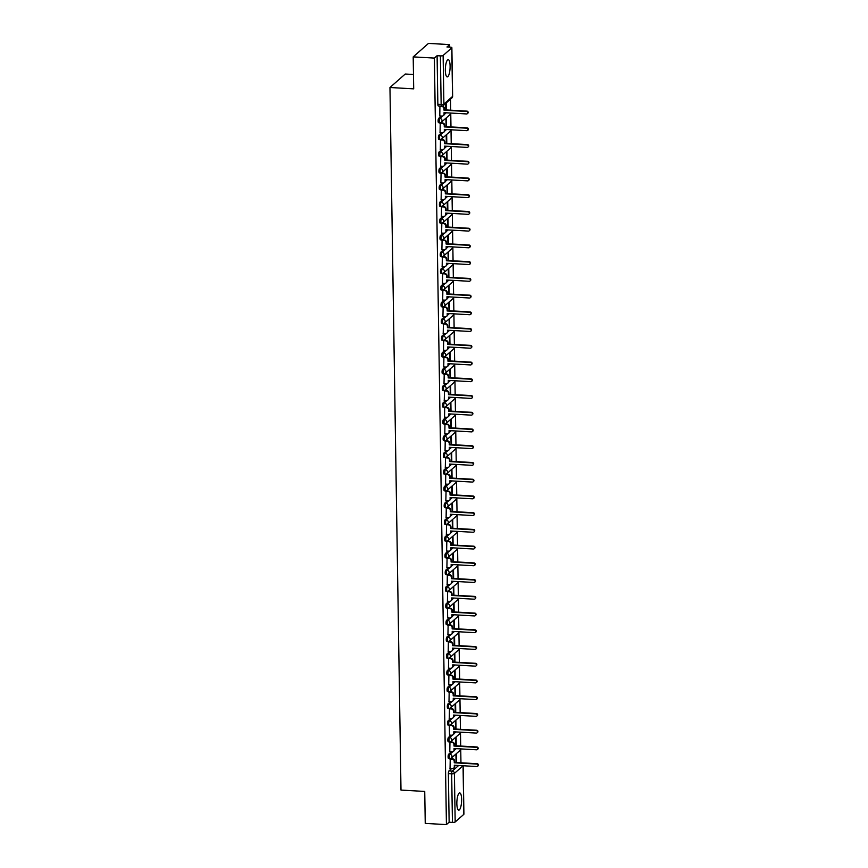 <?xml version="1.0" encoding="UTF-8"?>
<svg xmlns="http://www.w3.org/2000/svg" width="868" height="868" viewBox="0 0 868 868"><rect width="100%" height="100%" fill="white"/><g stroke="black" fill="none" stroke-linecap="round" stroke-linejoin="round"><path stroke-width="1.3" d="M461.624 799.428A8.637 2.344 93.3 0 0 459.725 792.907A8.637 2.344 93.3 0 0 456.85 803.638A8.637 2.344 93.3 0 0 458.749 810.159A8.637 2.344 93.3 0 0 461.624 799.428M450.101 66.185A8.637 2.344 93.3 0 0 448.203 59.653A8.637 2.344 93.3 0 0 445.338 70.384A8.637 2.344 93.3 0 0 447.226 76.916A8.637 2.344 93.3 0 0 450.101 66.185M451.295 751.905L448.68 754.205A2.213 0.597 93.3 0 0 448.105 756.885A2.213 0.597 93.3 0 0 448.593 758.556A2.213 0.597 93.3 0 0 448.745 758.491M451.034 735.163L448.42 737.475A2.213 0.597 93.3 0 0 447.845 740.154A2.213 0.597 93.3 0 0 448.333 741.825A2.213 0.597 93.3 0 0 448.485 741.76M450.763 718.433L448.159 720.733A2.213 0.597 93.3 0 0 447.584 723.424A2.213 0.597 93.3 0 0 448.062 725.095A2.213 0.597 93.3 0 0 448.224 725.03M450.503 701.702L447.899 704.002A2.213 0.597 93.3 0 0 447.313 706.693A2.213 0.597 93.3 0 0 447.801 708.364A2.213 0.597 93.3 0 0 447.964 708.299M450.242 684.971L447.628 687.272A2.213 0.597 93.3 0 0 447.053 689.951A2.213 0.597 93.3 0 0 447.541 691.633A2.213 0.597 93.3 0 0 447.704 691.557M449.982 668.23L447.367 670.541A2.213 0.597 93.3 0 0 446.792 673.221A2.213 0.597 93.3 0 0 447.28 674.892A2.213 0.597 93.3 0 0 447.432 674.827M449.711 651.499L447.107 653.81A2.213 0.597 93.3 0 0 446.532 656.49A2.213 0.597 93.3 0 0 447.009 658.161A2.213 0.597 93.3 0 0 447.172 658.096M449.45 634.768L446.846 637.069A2.213 0.597 93.3 0 0 446.26 639.759A2.213 0.597 93.3 0 0 446.749 641.43A2.213 0.597 93.3 0 0 446.911 641.365M449.19 618.038L446.575 620.338A2.213 0.597 93.3 0 0 446 623.029A2.213 0.597 93.3 0 0 446.488 624.7A2.213 0.597 93.3 0 0 446.651 624.635M448.93 601.307L446.315 603.607A2.213 0.597 93.3 0 0 445.74 606.287A2.213 0.597 93.3 0 0 446.228 607.958A2.213 0.597 93.3 0 0 446.38 607.893M448.669 584.565L446.054 586.876A2.213 0.597 93.3 0 0 445.479 589.556A2.213 0.597 93.3 0 0 445.957 591.227A2.213 0.597 93.3 0 0 446.119 591.162M448.398 567.835L445.794 570.135A2.213 0.597 93.3 0 0 445.208 572.826A2.213 0.597 93.3 0 0 445.696 574.497A2.213 0.597 93.3 0 0 445.859 574.432M448.138 551.104L445.523 553.404A2.213 0.597 93.3 0 0 444.948 556.095A2.213 0.597 93.3 0 0 445.436 557.766A2.213 0.597 93.3 0 0 445.599 557.701M447.877 534.373L445.262 536.674A2.213 0.597 93.3 0 0 444.687 539.354A2.213 0.597 93.3 0 0 445.175 541.035A2.213 0.597 93.3 0 0 445.327 540.959M447.617 517.632L445.002 519.943A2.213 0.597 93.3 0 0 444.427 522.623A2.213 0.597 93.3 0 0 444.915 524.294A2.213 0.597 93.3 0 0 445.067 524.229M447.346 500.901L444.741 503.212A2.213 0.597 93.3 0 0 444.166 505.892A2.213 0.597 93.3 0 0 444.644 507.563A2.213 0.597 93.3 0 0 444.807 507.498M447.085 484.17L444.481 486.471A2.213 0.597 93.3 0 0 443.895 489.161A2.213 0.597 93.3 0 0 444.383 490.832A2.213 0.597 93.3 0 0 444.546 490.767M446.825 467.44L444.21 469.74A2.213 0.597 93.3 0 0 443.635 472.431A2.213 0.597 93.3 0 0 444.123 474.102A2.213 0.597 93.3 0 0 444.286 474.036M446.564 450.709L443.949 453.009A2.213 0.597 93.3 0 0 443.374 455.689A2.213 0.597 93.3 0 0 443.863 457.36A2.213 0.597 93.3 0 0 444.015 457.295M446.293 433.967L443.689 436.279A2.213 0.597 93.3 0 0 443.114 438.958A2.213 0.597 93.3 0 0 443.591 440.629A2.213 0.597 93.3 0 0 443.754 440.564M446.033 417.237L443.429 419.537A2.213 0.597 93.3 0 0 442.843 422.228A2.213 0.597 93.3 0 0 443.331 423.899A2.213 0.597 93.3 0 0 443.494 423.834M445.772 400.506L443.157 402.806A2.213 0.597 93.3 0 0 442.582 405.497A2.213 0.597 93.3 0 0 443.071 407.168A2.213 0.597 93.3 0 0 443.233 407.103M445.512 383.775L442.897 386.076A2.213 0.597 93.3 0 0 442.322 388.755A2.213 0.597 93.3 0 0 442.81 390.437A2.213 0.597 93.3 0 0 442.962 390.361M445.251 367.034L442.637 369.345A2.213 0.597 93.3 0 0 442.062 372.025A2.213 0.597 93.3 0 0 442.55 373.696A2.213 0.597 93.3 0 0 442.702 373.631M444.98 350.303L442.376 352.614A2.213 0.597 93.3 0 0 441.801 355.294A2.213 0.597 93.3 0 0 442.279 356.965A2.213 0.597 93.3 0 0 442.441 356.9M444.72 333.572L442.116 335.873A2.213 0.597 93.3 0 0 441.53 338.563A2.213 0.597 93.3 0 0 442.018 340.234A2.213 0.597 93.3 0 0 442.181 340.169M444.459 316.842L441.845 319.142A2.213 0.597 93.3 0 0 441.269 321.833A2.213 0.597 93.3 0 0 441.758 323.504A2.213 0.597 93.3 0 0 441.921 323.439M444.199 300.111L441.584 302.411A2.213 0.597 93.3 0 0 441.009 305.091A2.213 0.597 93.3 0 0 441.497 306.762A2.213 0.597 93.3 0 0 441.649 306.697M443.928 283.369L441.324 285.68A2.213 0.597 93.3 0 0 440.749 288.36A2.213 0.597 93.3 0 0 441.226 290.031A2.213 0.597 93.3 0 0 441.389 289.966M443.667 266.639L441.063 268.939A2.213 0.597 93.3 0 0 440.477 271.63A2.213 0.597 93.3 0 0 440.966 273.301A2.213 0.597 93.3 0 0 441.128 273.236M443.407 249.908L440.792 252.208A2.213 0.597 93.3 0 0 440.217 254.899A2.213 0.597 93.3 0 0 440.705 256.57A2.213 0.597 93.3 0 0 440.868 256.505M443.147 233.177L440.532 235.478A2.213 0.597 93.3 0 0 439.957 238.157A2.213 0.597 93.3 0 0 440.445 239.839A2.213 0.597 93.3 0 0 440.597 239.763M442.886 216.436L440.271 218.747A2.213 0.597 93.3 0 0 439.696 221.427A2.213 0.597 93.3 0 0 440.174 223.098A2.213 0.597 93.3 0 0 440.336 223.033M442.615 199.705L440.011 202.016A2.213 0.597 93.3 0 0 439.425 204.696A2.213 0.597 93.3 0 0 439.913 206.367A2.213 0.597 93.3 0 0 440.076 206.302M442.354 182.974L439.74 185.275A2.213 0.597 93.3 0 0 439.165 187.965A2.213 0.597 93.3 0 0 439.653 189.636A2.213 0.597 93.3 0 0 439.816 189.571M442.094 166.244L439.479 168.544A2.213 0.597 93.3 0 0 438.904 171.235A2.213 0.597 93.3 0 0 439.392 172.906A2.213 0.597 93.3 0 0 439.544 172.841M441.834 149.513L439.219 151.813A2.213 0.597 93.3 0 0 438.644 154.493A2.213 0.597 93.3 0 0 439.132 156.164A2.213 0.597 93.3 0 0 439.284 156.099M441.562 132.771L438.958 135.082A2.213 0.597 93.3 0 0 438.383 137.762A2.213 0.597 93.3 0 0 438.861 139.433A2.213 0.597 93.3 0 0 439.024 139.368M441.302 116.041L438.698 118.341A2.213 0.597 93.3 0 0 438.112 121.032A2.213 0.597 93.3 0 0 438.6 122.703A2.213 0.597 93.3 0 0 438.763 122.638M460.951 762.788L460.734 749.062M460.691 746.057L460.474 732.332M460.431 729.326L460.214 715.59M460.159 712.595L459.953 698.859M459.899 695.865L459.682 682.129M459.639 679.123L459.422 665.398M459.378 662.392L459.161 648.656M459.118 645.662L458.901 631.926M458.846 628.931L458.629 615.195M458.586 612.19L458.369 598.464M458.326 595.459L458.109 581.734M458.065 578.728L457.848 564.992M457.794 561.997L457.588 548.261M457.534 545.267L457.317 531.531M457.273 528.525L457.056 514.8M457.013 511.794L456.796 498.058M456.752 495.064L456.535 481.328M456.481 478.333L456.264 464.597M456.221 461.592L456.004 447.866M455.96 444.861L455.743 431.136M455.7 428.13L455.483 414.394M455.429 411.399L455.212 397.663M455.168 394.669L454.951 380.933M454.908 377.927L454.691 364.202M454.648 361.196L454.431 347.46M454.376 344.466L454.17 330.73M454.116 327.735L453.899 313.999M453.856 311.004L453.639 297.268M453.595 294.263L453.378 280.538M453.335 277.532L453.118 263.796M453.063 260.801L452.846 247.065M452.803 244.071L452.586 230.335M452.543 227.329L452.326 213.604M452.282 210.598L452.065 196.862M452.011 193.868L451.805 180.132M451.751 177.137L451.534 163.401M451.49 160.406L451.273 146.67M451.23 143.665L451.013 129.94M450.969 126.934L450.752 113.198M450.698 110.203L450.525 99.169M449.711 47.143L449.667 44.604L446.966 46.991L450.264 47.176A2.213 0.553 -0.9 0 1 451.87 47.686A2.213 0.553 -0.9 0 1 451.783 47.838L443.125 55.476L443.895 104.062L452.543 96.435L451.783 47.838M413.472 74.485L405.248 74.019L389.96 87.505L413.7 88.851L413.201 56.887L434.38 58.091L446.423 824.6L425.244 823.396L424.734 791.432L400.994 790.086L389.96 87.505M413.201 56.887L428.488 43.4L449.667 44.604M463.816 814.032A2.213 0.553 179.1 0 1 463.913 814.184A2.213 0.553 179.1 0 1 463.827 814.347L455.168 821.985A2.213 0.553 179.1 0 1 452.434 822.397L449.136 822.213L448.365 773.627A2.213 0.597 -86.7 0 1 448.94 770.936L451.555 768.636M454.713 765.847L455.32 765.316M449.136 822.213L446.423 824.6M437.092 55.704L437.852 104.301L441.15 104.485A2.213 0.553 179.1 0 0 443.895 104.062A2.213 2.061 48.6 0 1 441.801 106.091A2.213 0.597 -86.7 0 1 441.638 106.156A2.213 0.597 -86.7 0 1 441.15 104.485L440.391 55.899L437.092 55.704L434.38 58.091M440.391 55.899A2.213 0.553 -0.9 0 0 443.125 55.476M439.924 106.059L439.794 115.954M440.239 122.746L440.065 132.685M440.499 139.477L440.326 149.426M440.803 156.207L440.586 166.157M441.074 172.992L440.846 182.888M441.291 189.68L441.118 199.618M441.552 206.41L441.378 216.36M441.812 223.141L441.638 233.091M442.072 239.883L441.899 249.821M442.344 256.613L442.159 266.552M442.647 273.333L442.43 283.283M442.864 290.075L442.691 300.024M443.125 306.816L442.951 316.755M443.396 323.547L443.212 333.486M443.656 340.278L443.483 350.216M443.917 357.008L443.743 366.958M444.221 373.782L444.004 383.689M444.492 390.524L444.264 400.419M444.709 407.211L444.535 417.15M444.969 423.942L444.796 433.881M445.23 440.673L445.056 450.622M445.49 457.414L445.317 467.353M445.761 474.145L445.577 484.084M446.065 490.919L445.848 500.814M446.282 507.606L446.109 517.556M446.543 524.337L446.369 534.287M446.814 541.079L446.629 551.017M447.074 557.809L446.901 567.748M447.335 574.54L447.161 584.479M447.638 591.314L447.421 601.22M447.595 617.94L449.863 618.07A2.213 2.061 -131.4 0 0 451.957 616.052L451.935 614.653L474.449 615.933A1.269 1.183 -131.4 0 0 475.566 614.316A1.269 1.183 -131.4 0 0 474.416 613.47L451.902 612.19L451.87 610.79A2.213 2.061 -131.4 0 0 449.711 608.522L447.443 608.37L447.682 617.951M448.127 624.743L447.942 634.682M448.387 641.474L448.214 651.412M448.647 658.204L448.474 668.154M448.908 674.935L448.734 684.885M449.179 691.677L448.995 701.615M449.483 708.451L449.266 718.346M449.44 735.077L451.707 735.207A2.213 2.061 -131.4 0 0 453.801 733.178L453.78 731.789L476.293 733.069A1.269 1.183 -131.4 0 0 477.4 731.453A1.269 1.183 -131.4 0 0 476.25 730.596L453.736 729.315L453.714 727.926A2.213 2.061 -131.4 0 0 451.555 725.659L449.288 725.507L449.526 735.077M449.96 741.869L449.787 751.818M450.232 758.599L450.047 768.549M454.452 749.117L455.06 748.574M454.192 732.375L454.799 731.843M453.921 715.644L454.528 715.113M453.66 698.914L454.268 698.382M453.4 682.183L454.007 681.64M453.139 665.452L453.747 664.91M452.879 648.711L453.476 648.179M452.608 631.98L453.215 631.448M452.347 615.249L452.955 614.718M452.087 598.519L452.695 597.976M451.827 581.777L452.434 581.245M451.555 565.046L452.163 564.515M451.295 548.316L451.902 547.784M451.034 531.585L451.642 531.042M450.774 514.854L451.382 514.312M450.503 498.113L451.11 497.581M450.242 481.382L450.85 480.85M449.982 464.651L450.59 464.12M449.722 447.921L450.329 447.378M449.461 431.179L450.058 430.647M449.19 414.448L449.798 413.917M448.93 397.718L449.537 397.186M448.669 380.987L449.277 380.444M448.409 364.256L449.016 363.714M448.138 347.515L448.745 346.983M447.877 330.784L448.485 330.252M447.617 314.053L448.224 313.522M447.356 297.323L447.964 296.78M447.096 280.581L447.693 280.049M446.825 263.85L447.432 263.319M446.564 247.12L447.172 246.588M446.304 230.389L446.911 229.846M446.043 213.658L446.651 213.116M445.772 196.917L446.38 196.385M445.512 180.186L446.119 179.654M445.251 163.455L445.859 162.924M444.991 146.725L445.599 146.182M444.72 129.983L445.327 129.451M444.459 113.252L445.067 112.721M456.535 762.538L456.394 753.63M456.264 745.807L456.134 736.899M456.004 729.077L455.863 720.169M455.743 712.346L455.602 703.427M455.483 695.604L455.342 686.696M455.223 678.874L455.082 669.966M454.951 662.143L454.81 653.235M454.691 645.412L454.55 636.494M454.431 628.682L454.289 619.763M454.17 611.94L454.029 603.032M453.899 595.209L453.758 586.301M453.639 578.479L453.497 569.571M453.378 561.748L453.237 552.829M453.118 545.006L452.977 536.099M452.846 528.276L452.716 519.368M452.586 511.545L452.445 502.637M452.326 494.814L452.185 485.896M452.065 478.084L451.924 469.165M451.805 461.342L451.664 452.434M451.534 444.611L451.393 435.703M451.273 427.881L451.132 418.973M451.013 411.15L450.872 402.231M450.752 394.408L450.611 385.5M450.481 377.678L450.351 368.77M450.221 360.947L450.08 352.039M449.96 344.216L449.819 335.298M449.7 327.486L449.559 318.567M449.44 310.744L449.298 301.836M449.168 294.013L449.027 285.105M448.908 277.283L448.767 268.375M448.647 260.552L448.506 251.633M448.387 243.81L448.246 234.903M448.116 227.08L447.975 218.172M447.855 210.349L447.714 201.441M447.595 193.618L447.454 184.7M447.335 176.888L447.194 167.969M447.063 160.146L446.933 151.238M446.803 143.415L446.662 134.507M446.543 126.685L446.402 117.777M446.282 109.954L446.174 103.01M445.707 103.411L445.816 109.921M437.852 104.301A2.213 0.597 93.3 0 0 438.34 105.972A2.213 0.597 93.3 0 0 438.503 105.907M445.946 118.178L446.076 126.652M446.206 134.909L446.336 143.394M446.467 151.64L446.608 160.124M446.738 168.381L446.868 176.855M446.998 185.112L447.129 193.586M447.259 201.843L447.389 210.327M447.519 218.573L447.66 227.058M447.779 235.304L447.921 243.789M448.051 252.046L448.181 260.519M448.311 268.776L448.441 277.25M448.572 285.507L448.702 293.992M448.832 302.238L448.973 310.722M449.103 318.979L449.233 327.453M449.364 335.71L449.494 344.184M449.624 352.441L449.754 360.925M449.884 369.171L450.025 377.656M450.145 385.902L450.286 394.387M450.416 402.644L450.546 411.117M450.676 419.374L450.807 427.848M450.937 436.105L451.067 444.59M451.197 452.836L451.338 461.32M451.469 469.577L451.599 478.051M451.729 486.308L451.859 494.782M451.989 503.039L452.119 511.523M452.25 519.769L452.391 528.254M452.521 536.5L452.651 544.985M452.781 553.241L452.912 561.715M453.042 569.972L453.172 578.446M453.302 586.703L453.432 595.188M453.563 603.434L453.704 611.918M453.834 620.164L453.964 628.649M454.094 636.906L454.224 645.38M454.355 653.637L454.485 662.121M454.615 670.367L454.756 678.852M454.886 687.098L455.016 695.583M455.147 703.84L455.277 712.313M455.407 720.57L455.537 729.044M455.667 737.301L455.809 745.786M455.928 754.032L456.069 762.516M439.707 115.954L441.975 116.084A2.213 2.061 -131.4 0 0 444.069 114.055L444.047 112.666L466.561 113.947A1.269 1.183 -131.4 0 0 467.678 112.33A1.269 1.183 -131.4 0 0 466.528 111.473L444.015 110.193L443.993 108.804A2.213 2.061 -131.4 0 0 441.823 106.536L442.224 106.178A2.213 2.061 48.6 0 1 444.383 108.446L444.405 109.845L466.919 111.126A1.269 1.183 48.6 0 1 467.57 113.458M444.449 112.688L444.47 113.708A2.213 2.061 48.6 0 1 443.591 115.411M439.555 106.406L441.823 106.536M439.967 132.685L442.235 132.815A2.213 2.061 -131.4 0 0 444.34 130.786L444.308 129.397L466.832 130.677A1.269 1.183 -131.4 0 0 467.939 129.061A1.269 1.183 -131.4 0 0 466.789 128.204L444.275 126.923L444.253 125.534A2.213 2.061 -131.4 0 0 442.094 123.267L442.485 122.92A2.213 2.061 48.6 0 1 444.655 125.187L444.676 126.576L467.19 127.856A1.269 1.183 48.6 0 1 467.83 130.2M444.72 129.419L444.731 130.439A2.213 2.061 48.6 0 1 443.863 132.142M440.195 122.789L442.485 122.92M439.826 123.137L442.094 123.267M440.239 149.415L442.506 149.546A2.213 2.061 -131.4 0 0 444.6 147.527L444.579 146.128L467.092 147.408A1.269 1.183 -131.4 0 0 468.21 145.791A1.269 1.183 -131.4 0 0 467.049 144.945L444.535 143.665L444.514 142.265A2.213 2.061 -131.4 0 0 442.354 139.998L442.745 139.65A2.213 2.061 48.6 0 1 444.915 141.918L444.937 143.307L467.451 144.587A1.269 1.183 48.6 0 1 468.091 146.931M444.98 146.149L444.991 147.169A2.213 2.061 48.6 0 1 444.123 148.873M440.456 139.52L442.745 139.65M440.087 139.867L442.354 139.998M440.499 166.146L442.767 166.276A2.213 2.061 -131.4 0 0 444.861 164.258L444.839 162.858L467.353 164.139A1.269 1.183 -131.4 0 0 468.47 162.522A1.269 1.183 -131.4 0 0 467.309 161.676L444.796 160.396L444.774 158.996A2.213 2.061 -131.4 0 0 442.615 156.728L443.016 156.381A2.213 2.061 48.6 0 1 445.175 158.649L445.197 160.048L467.711 161.329A1.269 1.183 48.6 0 1 468.351 163.661M445.241 162.88L445.262 163.9A2.213 2.061 48.6 0 1 444.383 165.604M440.716 156.251L443.016 156.381M440.347 156.609L442.615 156.728M440.76 182.888L443.027 183.018A2.213 2.061 -131.4 0 0 445.121 180.989L445.1 179.589L467.613 180.869A1.269 1.183 -131.4 0 0 468.731 179.253A1.269 1.183 -131.4 0 0 467.581 178.407L445.067 177.126L445.045 175.737A2.213 2.061 -131.4 0 0 442.875 173.47L443.277 173.112A2.213 2.061 48.6 0 1 445.436 175.379L445.458 176.779L467.971 178.059A1.269 1.183 48.6 0 1 468.622 180.392M445.501 179.622L445.523 180.642A2.213 2.061 48.6 0 1 444.644 182.334M440.977 172.982L443.277 173.112M440.608 173.34L442.875 173.47M441.02 199.618L443.288 199.748A2.213 2.061 -131.4 0 0 445.382 197.72L445.36 196.331L467.885 197.611A1.269 1.183 -131.4 0 0 468.991 195.994A1.269 1.183 -131.4 0 0 467.841 195.137L445.327 193.857L445.306 192.468A2.213 2.061 -131.4 0 0 443.136 190.201L443.537 189.853A2.213 2.061 48.6 0 1 445.696 192.11L445.718 193.51L468.243 194.79A1.269 1.183 48.6 0 1 468.883 197.134M445.772 196.352L445.783 197.372A2.213 2.061 48.6 0 1 444.904 199.076M441.248 189.723L443.537 189.853M440.879 190.07L443.136 190.201M441.291 216.349L443.559 216.479A2.213 2.061 -131.4 0 0 445.653 214.45L445.631 213.061L468.145 214.342A1.269 1.183 -131.4 0 0 469.252 212.725A1.269 1.183 -131.4 0 0 468.102 211.879L445.588 210.598L445.566 209.199A2.213 2.061 -131.4 0 0 443.407 206.931L443.798 206.584A2.213 2.061 48.6 0 1 445.968 208.852L445.989 210.24L468.503 211.521A1.269 1.183 48.6 0 1 469.143 213.864M446.033 213.083L446.043 214.103A2.213 2.061 48.6 0 1 445.175 215.806M441.508 206.454L443.798 206.584M441.139 206.801L443.407 206.931M441.552 233.08L443.819 233.21A2.213 2.061 -131.4 0 0 445.913 231.192L445.892 229.792L468.405 231.072A1.269 1.183 -131.4 0 0 469.523 229.456A1.269 1.183 -131.4 0 0 468.362 228.609L445.848 227.329L445.826 225.93A2.213 2.061 -131.4 0 0 443.667 223.662L444.069 223.315A2.213 2.061 48.6 0 1 446.228 225.582L446.25 226.971L468.763 228.251A1.269 1.183 48.6 0 1 469.404 230.595M446.293 229.814L446.315 230.834A2.213 2.061 48.6 0 1 445.436 232.537M441.769 223.184L444.069 223.315M441.4 223.532L443.667 223.662M441.812 249.821L444.08 249.941A2.213 2.061 -131.4 0 0 446.174 247.922L446.152 246.523L468.666 247.803A1.269 1.183 -131.4 0 0 469.783 246.186A1.269 1.183 -131.4 0 0 468.633 245.34L446.119 244.06L446.087 242.66A2.213 2.061 -131.4 0 0 443.928 240.403L444.329 240.045A2.213 2.061 48.6 0 1 446.488 242.313L446.51 243.713L469.024 244.993A1.269 1.183 48.6 0 1 469.664 247.326M446.553 246.545L446.575 247.575A2.213 2.061 48.6 0 1 445.696 249.268M442.029 239.915L444.329 240.045M441.66 240.273L443.928 240.403M442.072 266.552L444.34 266.682A2.213 2.061 -131.4 0 0 446.434 264.653L446.412 263.264L468.926 264.545A1.269 1.183 -131.4 0 0 470.044 262.928A1.269 1.183 -131.4 0 0 468.894 262.071L446.38 260.791L446.358 259.402A2.213 2.061 -131.4 0 0 444.188 257.134L444.59 256.776A2.213 2.061 48.6 0 1 446.749 259.044L446.77 260.443L469.284 261.724A1.269 1.183 48.6 0 1 469.935 264.056M446.814 263.286L446.836 264.306A2.213 2.061 48.6 0 1 445.957 266.009M442.3 256.646L444.59 256.776M441.921 257.004L444.188 257.134M442.344 283.283L444.6 283.413A2.213 2.061 -131.4 0 0 446.705 281.384L446.684 279.995L469.197 281.275A1.269 1.183 -131.4 0 0 470.304 279.659A1.269 1.183 -131.4 0 0 469.154 278.802L446.64 277.521L446.619 276.132A2.213 2.061 -131.4 0 0 444.459 273.865L444.85 273.518A2.213 2.061 48.6 0 1 447.02 275.785L447.042 277.174L469.555 278.454A1.269 1.183 48.6 0 1 470.196 280.798M447.085 280.017L447.096 281.037A2.213 2.061 48.6 0 1 446.228 282.74M442.561 273.387L444.85 273.518M442.192 273.735L444.459 273.865M442.604 300.013L444.872 300.144A2.213 2.061 -131.4 0 0 446.966 298.125L446.944 296.726L469.458 298.006A1.269 1.183 -131.4 0 0 470.575 296.389A1.269 1.183 -131.4 0 0 469.414 295.543L446.901 294.263L446.879 292.863A2.213 2.061 -131.4 0 0 444.72 290.596L445.11 290.248A2.213 2.061 48.6 0 1 447.28 292.516L447.302 293.905L469.816 295.185A1.269 1.183 48.6 0 1 470.456 297.529M447.346 296.748L447.356 297.767A2.213 2.061 48.6 0 1 446.488 299.471M442.821 290.118L445.11 290.248M442.452 290.465L444.72 290.596M442.864 316.744L445.132 316.874A2.213 2.061 -131.4 0 0 447.226 314.856L447.204 313.456L469.718 314.737A1.269 1.183 -131.4 0 0 470.836 313.12A1.269 1.183 -131.4 0 0 469.686 312.274L447.161 310.994L447.139 309.594A2.213 2.061 -131.4 0 0 444.98 307.326L445.382 306.979A2.213 2.061 48.6 0 1 447.541 309.247L447.562 310.646L470.076 311.916A1.269 1.183 48.6 0 1 470.716 314.259M447.606 313.478L447.628 314.498A2.213 2.061 48.6 0 1 446.749 316.202M443.081 306.849L445.382 306.979M442.713 307.207L444.98 307.326M443.125 333.486L445.392 333.616A2.213 2.061 -131.4 0 0 447.487 331.587L447.465 330.187L469.979 331.467A1.269 1.183 -131.4 0 0 471.096 329.851A1.269 1.183 -131.4 0 0 469.946 329.005L447.432 327.724L447.411 326.335A2.213 2.061 -131.4 0 0 445.241 324.068L445.642 323.71A2.213 2.061 48.6 0 1 447.801 325.977L447.823 327.377L470.337 328.657A1.269 1.183 48.6 0 1 470.988 330.99M447.866 330.22L447.888 331.24A2.213 2.061 48.6 0 1 447.009 332.932M443.353 323.58L445.642 323.71M442.973 323.938L445.241 324.068M443.385 350.216L445.653 350.346A2.213 2.061 -131.4 0 0 447.747 348.318L447.725 346.929L470.25 348.209A1.269 1.183 -131.4 0 0 471.357 346.592A1.269 1.183 -131.4 0 0 470.206 345.735L447.693 344.455L447.671 343.066A2.213 2.061 -131.4 0 0 445.512 340.798L445.902 340.451A2.213 2.061 48.6 0 1 448.062 342.708L448.094 344.108L470.608 345.388A1.269 1.183 48.6 0 1 471.248 347.732M448.138 346.95L448.148 347.97A2.213 2.061 48.6 0 1 447.28 349.674M443.613 340.321L445.902 340.451M443.244 340.668L445.512 340.798M443.656 366.947L445.924 367.077A2.213 2.061 -131.4 0 0 448.018 365.048L447.996 363.659L470.51 364.94A1.269 1.183 -131.4 0 0 471.617 363.323A1.269 1.183 -131.4 0 0 470.467 362.466L447.953 361.196L447.931 359.797A2.213 2.061 -131.4 0 0 445.772 357.529L446.163 357.182A2.213 2.061 48.6 0 1 448.333 359.45L448.355 360.838L470.868 362.119A1.269 1.183 48.6 0 1 471.508 364.462M448.398 363.681L448.409 364.701A2.213 2.061 48.6 0 1 447.541 366.404M443.874 357.052L446.163 357.182M443.505 357.399L445.772 357.529M443.917 383.678L446.185 383.808A2.213 2.061 -131.4 0 0 448.279 381.79L448.257 380.39L470.771 381.67A1.269 1.183 -131.4 0 0 471.888 380.054A1.269 1.183 -131.4 0 0 470.727 379.207L448.214 377.927L448.192 376.528A2.213 2.061 -131.4 0 0 446.033 374.26L446.434 373.913A2.213 2.061 48.6 0 1 448.593 376.18L448.615 377.569L471.129 378.849A1.269 1.183 48.6 0 1 471.769 381.193M448.658 380.412L448.68 381.432A2.213 2.061 48.6 0 1 447.801 383.135M444.134 373.782L446.434 373.913M443.765 374.13L446.033 374.26M444.177 400.419L446.445 400.539A2.213 2.061 -131.4 0 0 448.539 398.521L448.517 397.121L471.031 398.401A1.269 1.183 -131.4 0 0 472.149 396.784A1.269 1.183 -131.4 0 0 470.999 395.938L448.485 394.658L448.463 393.258A2.213 2.061 -131.4 0 0 446.293 391.001L446.694 390.643A2.213 2.061 48.6 0 1 448.854 392.911L448.875 394.311L471.389 395.591A1.269 1.183 48.6 0 1 472.029 397.924M448.919 397.143L448.94 398.173A2.213 2.061 48.6 0 1 448.062 399.866M444.394 390.513L446.694 390.643M444.025 390.871L446.293 391.001M444.438 417.15L446.705 417.28A2.213 2.061 -131.4 0 0 448.799 415.251L448.778 413.862L471.291 415.143A1.269 1.183 -131.4 0 0 472.409 413.526A1.269 1.183 -131.4 0 0 471.259 412.669L448.745 411.389L448.723 410A2.213 2.061 -131.4 0 0 446.553 407.732L446.955 407.374A2.213 2.061 48.6 0 1 449.114 409.642L449.136 411.041L471.66 412.322A1.269 1.183 48.6 0 1 472.3 414.654M449.19 413.884L449.201 414.904A2.213 2.061 48.6 0 1 448.322 416.607M444.666 407.244L446.955 407.374M444.297 407.602L446.553 407.732M444.709 433.881L446.966 434.011A2.213 2.061 -131.4 0 0 449.071 431.982L449.049 430.593L471.563 431.873A1.269 1.183 -131.4 0 0 472.669 430.257A1.269 1.183 -131.4 0 0 471.519 429.4L449.006 428.119L448.984 426.731A2.213 2.061 -131.4 0 0 446.825 424.463L447.215 424.116A2.213 2.061 48.6 0 1 449.385 426.383L449.407 427.772L471.921 429.052A1.269 1.183 48.6 0 1 472.561 431.396M449.45 430.615L449.461 431.635A2.213 2.061 48.6 0 1 448.593 433.338M444.926 423.985L447.215 424.116M444.557 424.333L446.825 424.463M444.969 450.611L447.237 450.742A2.213 2.061 -131.4 0 0 449.331 448.723L449.309 447.324L471.823 448.604A1.269 1.183 -131.4 0 0 472.941 446.987A1.269 1.183 -131.4 0 0 471.78 446.141L449.266 444.861L449.244 443.461A2.213 2.061 -131.4 0 0 447.085 441.194L447.487 440.846A2.213 2.061 48.6 0 1 449.646 443.114L449.667 444.503L472.181 445.783A1.269 1.183 48.6 0 1 472.821 448.127M449.711 447.346L449.722 448.365A2.213 2.061 48.6 0 1 448.854 450.069M445.186 440.716L447.487 440.846M444.817 441.063L447.085 441.194M445.23 467.342L447.497 467.472A2.213 2.061 -131.4 0 0 449.591 465.454L449.57 464.054L472.084 465.335A1.269 1.183 -131.4 0 0 473.201 463.718A1.269 1.183 -131.4 0 0 472.051 462.872L449.526 461.592L449.505 460.192A2.213 2.061 -131.4 0 0 447.346 457.924L447.747 457.577A2.213 2.061 48.6 0 1 449.906 459.845L449.928 461.244L472.442 462.514A1.269 1.183 48.6 0 1 473.082 464.857M449.971 464.076L449.993 465.096A2.213 2.061 48.6 0 1 449.114 466.8M445.447 457.447L447.747 457.577M445.078 457.805L447.346 457.924M445.49 484.084L447.758 484.214A2.213 2.061 -131.4 0 0 449.852 482.185L449.83 480.785L472.344 482.065A1.269 1.183 -131.4 0 0 473.461 480.449A1.269 1.183 -131.4 0 0 472.311 479.603L449.798 478.322L449.776 476.933A2.213 2.061 -131.4 0 0 447.606 474.666L448.007 474.308A2.213 2.061 48.6 0 1 450.166 476.575L450.188 477.975L472.702 479.255A1.269 1.183 48.6 0 1 473.353 481.588M450.232 480.818L450.253 481.838A2.213 2.061 48.6 0 1 449.374 483.53M445.718 474.178L448.007 474.308M445.338 474.536L447.606 474.666M445.751 500.814L448.018 500.944A2.213 2.061 -131.4 0 0 450.123 498.916L450.091 497.527L472.615 498.807A1.269 1.183 -131.4 0 0 473.722 497.19A1.269 1.183 -131.4 0 0 472.572 496.333L450.058 495.053L450.036 493.664A2.213 2.061 -131.4 0 0 447.877 491.396L448.268 491.049A2.213 2.061 48.6 0 1 450.438 493.306L450.459 494.706L472.973 495.986A1.269 1.183 48.6 0 1 473.613 498.33M450.503 497.548L450.514 498.568A2.213 2.061 48.6 0 1 449.646 500.272M445.978 490.919L448.268 491.049M445.609 491.266L447.877 491.396M446.022 517.545L448.289 517.675A2.213 2.061 -131.4 0 0 450.384 515.646L450.362 514.257L472.876 515.538A1.269 1.183 -131.4 0 0 473.993 513.921A1.269 1.183 -131.4 0 0 472.832 513.064L450.318 511.794L450.297 510.395A2.213 2.061 -131.4 0 0 448.138 508.127L448.528 507.78A2.213 2.061 48.6 0 1 450.698 510.048L450.72 511.436L473.234 512.717A1.269 1.183 48.6 0 1 473.874 515.06M450.763 514.279L450.774 515.299A2.213 2.061 48.6 0 1 449.906 517.002M446.239 507.65L448.528 507.78M445.87 507.997L448.138 508.127M446.282 534.276L448.55 534.406A2.213 2.061 -131.4 0 0 450.644 532.388L450.622 530.988L473.136 532.268A1.269 1.183 -131.4 0 0 474.254 530.652A1.269 1.183 -131.4 0 0 473.093 529.805L450.579 528.525L450.557 527.126A2.213 2.061 -131.4 0 0 448.398 524.858L448.799 524.511A2.213 2.061 48.6 0 1 450.959 526.778L450.98 528.167L473.494 529.447A1.269 1.183 48.6 0 1 474.134 531.791M451.024 531.01L451.045 532.03A2.213 2.061 48.6 0 1 450.166 533.733M446.499 524.38L448.799 524.511M446.13 524.728L448.398 524.858M446.543 551.017L448.81 551.137A2.213 2.061 -131.4 0 0 450.904 549.119L450.883 547.719L473.396 548.999A1.269 1.183 -131.4 0 0 474.514 547.382A1.269 1.183 -131.4 0 0 473.364 546.536L450.85 545.256L450.828 543.856A2.213 2.061 -131.4 0 0 448.658 541.599L449.06 541.241A2.213 2.061 48.6 0 1 451.219 543.509L451.241 544.909L473.754 546.189A1.269 1.183 48.6 0 1 474.405 548.522M451.284 547.741L451.306 548.771A2.213 2.061 48.6 0 1 450.427 550.464M446.76 541.111L449.06 541.241M446.391 541.469L448.658 541.599M446.803 567.748L449.071 567.878A2.213 2.061 -131.4 0 0 451.165 565.849L451.143 564.46L473.668 565.741A1.269 1.183 -131.4 0 0 474.774 564.124A1.269 1.183 -131.4 0 0 473.624 563.267L451.11 561.987L451.089 560.598A2.213 2.061 -131.4 0 0 448.919 558.33L449.32 557.972A2.213 2.061 48.6 0 1 451.479 560.24L451.501 561.639L474.026 562.92A1.269 1.183 48.6 0 1 474.666 565.252M451.555 564.482L451.566 565.502A2.213 2.061 48.6 0 1 450.687 567.205M447.031 557.842L449.32 557.972M446.662 558.2L448.919 558.33M447.074 584.479L449.342 584.609A2.213 2.061 -131.4 0 0 451.436 582.58L451.414 581.191L473.928 582.471A1.269 1.183 -131.4 0 0 475.035 580.855A1.269 1.183 -131.4 0 0 473.885 579.998L451.371 578.717L451.349 577.328A2.213 2.061 -131.4 0 0 449.19 575.061L449.581 574.714A2.213 2.061 48.6 0 1 451.751 576.981L451.772 578.37L474.286 579.65A1.269 1.183 48.6 0 1 474.926 581.994M451.816 581.213L451.827 582.233A2.213 2.061 48.6 0 1 450.959 583.936M447.291 574.583L449.581 574.714M446.922 574.931L449.19 575.061M447.335 601.209L449.602 601.34A2.213 2.061 -131.4 0 0 451.696 599.321L451.675 597.922L474.188 599.202A1.269 1.183 -131.4 0 0 475.306 597.585A1.269 1.183 -131.4 0 0 474.145 596.739L451.631 595.459L451.61 594.059A2.213 2.061 -131.4 0 0 449.45 591.792L449.852 591.444A2.213 2.061 48.6 0 1 452.011 593.712L452.033 595.101L474.546 596.381A1.269 1.183 48.6 0 1 475.187 598.725M452.076 597.943L452.087 598.963A2.213 2.061 48.6 0 1 451.219 600.667M447.552 591.314L449.852 591.444M447.183 591.661L449.45 591.792M452.336 614.674L452.358 615.694A2.213 2.061 48.6 0 1 451.479 617.398M450.112 608.175A2.213 2.061 48.6 0 1 452.271 610.443L452.293 611.842L474.807 613.112A1.269 1.183 48.6 0 1 475.447 615.455M447.443 608.403L449.711 608.522M447.855 634.682L450.123 634.812A2.213 2.061 -131.4 0 0 452.217 632.783L452.195 631.383L474.709 632.663A1.269 1.183 -131.4 0 0 475.827 631.047A1.269 1.183 -131.4 0 0 474.677 630.201L452.163 628.92L452.141 627.531A2.213 2.061 -131.4 0 0 449.971 625.264L450.373 624.906A2.213 2.061 48.6 0 1 452.532 627.173L452.553 628.573L475.067 629.853A1.269 1.183 48.6 0 1 475.718 632.186M452.597 631.416L452.619 632.436A2.213 2.061 48.6 0 1 451.74 634.128M448.083 624.776L450.373 624.906M447.704 625.134L449.971 625.264M448.127 651.412L450.384 651.543A2.213 2.061 -131.4 0 0 452.488 649.514L452.467 648.125L474.98 649.405A1.269 1.183 -131.4 0 0 476.087 647.788A1.269 1.183 -131.4 0 0 474.937 646.931L452.423 645.651L452.402 644.262A2.213 2.061 -131.4 0 0 450.242 641.995L450.633 641.647A2.213 2.061 48.6 0 1 452.803 643.904L452.825 645.304L475.339 646.584A1.269 1.183 48.6 0 1 475.979 648.928M452.868 648.146L452.879 649.166A2.213 2.061 48.6 0 1 452.011 650.87M448.344 641.517L450.633 641.647M447.975 641.864L450.242 641.995M448.387 668.143L450.655 668.273A2.213 2.061 -131.4 0 0 452.749 666.244L452.727 664.855L475.241 666.136A1.269 1.183 -131.4 0 0 476.358 664.519A1.269 1.183 -131.4 0 0 475.197 663.662L452.684 662.392L452.662 660.993A2.213 2.061 -131.4 0 0 450.503 658.725L450.893 658.378A2.213 2.061 48.6 0 1 453.063 660.646L453.085 662.034L475.599 663.315A1.269 1.183 48.6 0 1 476.239 665.658M453.129 664.877L453.139 665.897A2.213 2.061 48.6 0 1 452.271 667.6M448.604 658.248L450.893 658.378M448.235 658.595L450.503 658.725M448.647 684.874L450.915 685.004A2.213 2.061 -131.4 0 0 453.009 682.986L452.988 681.586L475.501 682.866A1.269 1.183 -131.4 0 0 476.619 681.25A1.269 1.183 -131.4 0 0 475.469 680.404L452.944 679.123L452.922 677.724A2.213 2.061 -131.4 0 0 450.763 675.456L451.165 675.109A2.213 2.061 48.6 0 1 453.324 677.376L453.346 678.765L475.859 680.045A1.269 1.183 48.6 0 1 476.499 682.389M453.389 681.608L453.411 682.628A2.213 2.061 48.6 0 1 452.532 684.331M448.864 674.979L451.165 675.109M448.496 675.326L450.763 675.456M448.908 701.615L451.176 701.735A2.213 2.061 -131.4 0 0 453.27 699.716L453.248 698.317L475.762 699.597A1.269 1.183 -131.4 0 0 476.879 697.98A1.269 1.183 -131.4 0 0 475.729 697.134L453.215 695.854L453.194 694.454A2.213 2.061 -131.4 0 0 451.024 692.197L451.425 691.839A2.213 2.061 48.6 0 1 453.584 694.107L453.606 695.507L476.12 696.787A1.269 1.183 48.6 0 1 476.771 699.12M453.649 698.339L453.671 699.369A2.213 2.061 48.6 0 1 452.792 701.062M449.136 691.709L451.425 691.839M448.756 692.067L451.024 692.197M449.168 718.346L451.436 718.476A2.213 2.061 -131.4 0 0 453.53 716.447L453.508 715.058L476.033 716.339A1.269 1.183 -131.4 0 0 477.14 714.711A1.269 1.183 -131.4 0 0 475.989 713.865L453.476 712.585L453.454 711.196A2.213 2.061 -131.4 0 0 451.295 708.928L451.685 708.57A2.213 2.061 48.6 0 1 453.845 710.838L453.866 712.237L476.391 713.518A1.269 1.183 48.6 0 1 477.031 715.85M453.921 715.08L453.931 716.1A2.213 2.061 48.6 0 1 453.063 717.803M449.396 708.44L451.685 708.57M449.027 708.798L451.295 708.928M454.181 731.811L454.192 732.831A2.213 2.061 48.6 0 1 453.324 734.534M451.946 725.312A2.213 2.061 48.6 0 1 454.116 727.579L454.138 728.968L476.651 730.248A1.269 1.183 48.6 0 1 477.291 732.592M449.288 725.529L451.555 725.659M449.7 751.807L451.968 751.938A2.213 2.061 -131.4 0 0 454.062 749.919L454.04 748.52L476.554 749.8A1.269 1.183 -131.4 0 0 477.671 748.183A1.269 1.183 -131.4 0 0 476.51 747.337L453.997 746.057L453.975 744.657A2.213 2.061 -131.4 0 0 451.816 742.39L452.217 742.042A2.213 2.061 48.6 0 1 454.376 744.31L454.398 745.699L476.912 746.979A1.269 1.183 48.6 0 1 477.552 749.323M454.441 748.541L454.463 749.561A2.213 2.061 48.6 0 1 453.584 751.265M449.917 741.912L452.217 742.042M449.548 742.259L451.816 742.39M449.96 768.538L452.228 768.668A2.213 2.061 -131.4 0 0 454.322 766.65L454.3 765.25L476.814 766.531A1.269 1.183 -131.4 0 0 477.932 764.914A1.269 1.183 -131.4 0 0 476.782 764.068L454.268 762.788L454.246 761.388A2.213 2.061 -131.4 0 0 452.076 759.12L452.478 758.773A2.213 2.061 48.6 0 1 454.637 761.041L454.658 762.44L477.172 763.71A1.269 1.183 48.6 0 1 477.812 766.053M454.702 765.272L454.724 766.292A2.213 2.061 48.6 0 1 453.845 767.996M450.177 758.643L452.478 758.773M449.808 759.001L452.076 759.12M460.669 748.9L460.669 748.9A2.213 2.061 -131.4 0 1 460.007 750.44L451.349 758.079A2.213 2.061 -131.4 0 1 449.917 758.556A2.213 0.597 -86.7 0 1 449.765 758.632A2.213 0.597 -86.7 0 1 449.277 756.95A2.213 0.597 -86.7 0 1 449.852 754.27L452.553 751.883M448.68 754.205L449.852 754.27A2.213 2.061 48.6 0 1 452.011 756.538A2.213 2.061 -131.4 0 1 451.349 758.079A2.213 2.213 0 0 1 449.765 758.632L448.593 758.556M460.409 732.169L460.409 732.169A2.213 2.061 -131.4 0 1 459.747 733.71L451.089 741.348A2.213 2.061 -131.4 0 1 449.657 741.825A2.213 0.597 -86.7 0 1 449.494 741.89A2.213 0.597 -86.7 0 1 449.016 740.22A2.213 0.597 -86.7 0 1 449.591 737.54L452.293 735.153M448.42 737.475L449.591 737.54A2.213 2.061 48.6 0 1 451.751 739.807A2.213 2.061 -131.4 0 1 451.089 741.348A2.213 2.213 0 0 1 449.494 741.89L448.333 741.825M460.138 715.438A2.213 2.061 -131.4 0 0 460.138 715.427A2.213 2.061 -131.4 0 1 459.476 716.979L450.828 724.606A2.213 2.061 -131.4 0 1 449.396 725.095A2.213 0.597 -86.7 0 1 449.233 725.16A2.213 0.597 -86.7 0 1 448.745 723.489A2.213 0.597 -86.7 0 1 449.331 720.809L452.022 718.422M448.159 720.733L449.331 720.809A2.213 2.061 48.6 0 1 451.49 723.066A2.213 2.061 -131.4 0 1 450.828 724.606A2.213 2.213 0 0 1 449.233 725.16L448.062 725.095M459.877 698.697L459.877 698.697A2.213 2.061 -131.4 0 1 459.215 700.237L450.568 707.876A2.213 2.061 -131.4 0 1 449.136 708.364A2.213 0.597 -86.7 0 1 448.973 708.429A2.213 0.597 -86.7 0 1 448.485 706.758A2.213 0.597 -86.7 0 1 449.06 704.067L451.761 701.691M447.899 704.002L449.06 704.067A2.213 2.061 48.6 0 1 451.23 706.335A2.213 2.061 -131.4 0 1 450.568 707.876A2.213 2.213 0 0 1 448.973 708.429L447.801 708.364M459.617 681.966L459.617 681.966A2.213 2.061 -131.4 0 1 458.955 683.507L450.297 691.145A2.213 2.061 -131.4 0 1 448.864 691.633A2.213 0.597 -86.7 0 1 448.713 691.698A2.213 0.597 -86.7 0 1 448.224 690.027A2.213 0.597 -86.7 0 1 448.799 687.337L451.501 684.96M447.628 687.272L448.799 687.337A2.213 2.061 48.6 0 1 450.969 689.604A2.213 2.061 -131.4 0 1 450.297 691.145A2.213 2.213 0 0 1 448.713 691.698L447.541 691.633M459.356 665.235L459.356 665.235A2.213 2.061 -131.4 0 1 458.695 666.776L450.036 674.414A2.213 2.061 -131.4 0 1 448.604 674.892A2.213 0.597 -86.7 0 1 448.452 674.957A2.213 0.597 -86.7 0 1 447.964 673.286A2.213 0.597 -86.7 0 1 448.539 670.606L451.241 668.219M447.367 670.541L448.539 670.606A2.213 2.061 48.6 0 1 450.698 672.874A2.213 2.061 -131.4 0 1 450.036 674.414A2.213 2.213 0 0 1 448.452 674.957L447.28 674.892M459.096 648.505A2.213 2.061 -131.4 0 0 459.096 648.494A2.213 2.061 -131.4 0 1 458.423 650.045L449.776 657.673A2.213 2.061 -131.4 0 1 448.344 658.161A2.213 0.597 -86.7 0 1 448.181 658.226A2.213 0.597 -86.7 0 1 447.704 656.555A2.213 0.597 -86.7 0 1 448.279 653.875L450.98 651.488M447.107 653.81L448.279 653.875A2.213 2.061 48.6 0 1 450.438 656.143A2.213 2.061 -131.4 0 1 449.776 657.673A2.213 2.213 0 0 1 448.181 658.226L447.009 658.161M458.825 631.763A2.213 2.061 -131.4 0 1 458.163 633.304L449.515 640.942A2.213 2.061 -131.4 0 1 448.083 641.43A2.213 0.597 -86.7 0 1 447.921 641.495A2.213 0.597 -86.7 0 1 447.432 639.825A2.213 0.597 -86.7 0 1 448.018 637.134L450.709 634.758M446.846 637.069L448.018 637.134A2.213 2.061 48.6 0 1 450.177 639.401A2.213 2.061 -131.4 0 1 449.515 640.942A2.213 2.213 0 0 1 447.921 641.495L446.749 641.43M458.564 615.032L458.564 615.032A2.213 2.061 -131.4 0 1 457.903 616.573L449.255 624.211A2.213 2.061 -131.4 0 1 447.823 624.7A2.213 0.597 -86.7 0 1 447.66 624.765A2.213 0.597 -86.7 0 1 447.172 623.094A2.213 0.597 -86.7 0 1 447.747 620.403L450.449 618.027M446.575 620.338L447.747 620.403A2.213 2.061 48.6 0 1 449.917 622.671A2.213 2.061 -131.4 0 1 449.255 624.211A2.213 2.213 0 0 1 447.66 624.765L446.488 624.7M458.304 598.302L458.304 598.302A2.213 2.061 -131.4 0 1 457.642 599.842L448.984 607.481A2.213 2.061 -131.4 0 1 447.552 607.958A2.213 0.597 -86.7 0 1 447.4 608.034A2.213 0.597 -86.7 0 1 446.911 606.352A2.213 0.597 -86.7 0 1 447.487 603.672L450.188 601.285M446.315 603.607L447.487 603.672A2.213 2.061 48.6 0 1 449.646 605.94A2.213 2.061 -131.4 0 1 448.984 607.481A2.213 2.213 0 0 1 447.4 608.034L446.228 607.958M458.044 581.571L458.044 581.571A2.213 2.061 -131.4 0 1 457.382 583.112L448.723 590.75A2.213 2.061 -131.4 0 1 447.291 591.227A2.213 0.597 -86.7 0 1 447.129 591.292A2.213 0.597 -86.7 0 1 446.651 589.622A2.213 0.597 -86.7 0 1 447.226 586.942L449.928 584.555M446.054 586.876L447.226 586.942A2.213 2.061 48.6 0 1 449.385 589.209A2.213 2.061 -131.4 0 1 448.723 590.75A2.213 2.213 0 0 1 447.129 591.292L445.957 591.227M457.772 564.84A2.213 2.061 -131.4 0 0 457.772 564.829A2.213 2.061 -131.4 0 1 457.111 566.381L448.463 574.008A2.213 2.061 -131.4 0 1 447.031 574.497A2.213 0.597 -86.7 0 1 446.868 574.562A2.213 0.597 -86.7 0 1 446.38 572.891A2.213 0.597 -86.7 0 1 446.966 570.211L449.657 567.824M445.794 570.135L446.966 570.211A2.213 2.061 48.6 0 1 449.125 572.468A2.213 2.061 -131.4 0 1 448.463 574.008A2.213 2.213 0 0 1 446.868 574.562L445.696 574.497M457.512 548.099L457.512 548.099A2.213 2.061 -131.4 0 1 456.85 549.639L448.203 557.278A2.213 2.061 -131.4 0 1 446.77 557.766A2.213 0.597 -86.7 0 1 446.608 557.831A2.213 0.597 -86.7 0 1 446.119 556.16A2.213 0.597 -86.7 0 1 446.694 553.469L449.396 551.093M445.523 553.404L446.694 553.469A2.213 2.061 48.6 0 1 448.864 555.737A2.213 2.061 -131.4 0 1 448.203 557.278A2.213 2.213 0 0 1 446.608 557.831L445.436 557.766M457.252 531.368L457.252 531.368A2.213 2.061 -131.4 0 1 456.59 532.909L447.931 540.547A2.213 2.061 -131.4 0 1 446.499 541.035A2.213 0.597 -86.7 0 1 446.347 541.1A2.213 0.597 -86.7 0 1 445.859 539.429A2.213 0.597 -86.7 0 1 446.434 536.739L449.136 534.362M445.262 536.674L446.434 536.739A2.213 2.061 48.6 0 1 448.604 539.006A2.213 2.061 -131.4 0 1 447.931 540.547A2.213 2.213 0 0 1 446.347 541.1L445.175 541.035M456.991 514.637L456.991 514.637A2.213 2.061 -131.4 0 1 456.329 516.178L447.671 523.816A2.213 2.061 -131.4 0 1 446.239 524.294A2.213 0.597 -86.7 0 1 446.076 524.359A2.213 0.597 -86.7 0 1 445.599 522.688A2.213 0.597 -86.7 0 1 446.174 520.008L448.875 517.621M445.002 519.943L446.174 520.008A2.213 2.061 48.6 0 1 448.333 522.276A2.213 2.061 -131.4 0 1 447.671 523.816A2.213 2.213 0 0 1 446.076 524.359L444.915 524.294M456.731 497.906A2.213 2.061 -131.4 0 0 456.731 497.896A2.213 2.061 -131.4 0 1 456.058 499.447L447.411 507.075A2.213 2.061 -131.4 0 1 445.978 507.563A2.213 0.597 -86.7 0 1 445.816 507.628A2.213 0.597 -86.7 0 1 445.327 505.957A2.213 0.597 -86.7 0 1 445.913 503.277L448.615 500.89M444.741 503.212L445.913 503.277A2.213 2.061 48.6 0 1 448.072 505.545A2.213 2.061 -131.4 0 1 447.411 507.075A2.213 2.213 0 0 1 445.816 507.628L444.644 507.563M456.459 481.165A2.213 2.061 -131.4 0 1 455.798 482.706L447.15 490.344A2.213 2.061 -131.4 0 1 445.718 490.832A2.213 0.597 -86.7 0 1 445.555 490.897A2.213 0.597 -86.7 0 1 445.067 489.226A2.213 0.597 -86.7 0 1 445.653 486.536L448.344 484.16M444.481 486.471L445.653 486.536A2.213 2.061 48.6 0 1 447.812 488.803A2.213 2.061 -131.4 0 1 447.15 490.344A2.213 2.213 0 0 1 445.555 490.897L444.383 490.832M456.199 464.434L456.199 464.434A2.213 2.061 -131.4 0 1 455.537 465.975L446.879 473.613A2.213 2.061 -131.4 0 1 445.447 474.102A2.213 0.597 -86.7 0 1 445.295 474.167A2.213 0.597 -86.7 0 1 444.807 472.496A2.213 0.597 -86.7 0 1 445.382 469.805L448.083 467.429M444.21 469.74L445.382 469.805A2.213 2.061 48.6 0 1 447.552 472.073A2.213 2.061 -131.4 0 1 446.879 473.613A2.213 2.213 0 0 1 445.295 474.167L444.123 474.102M455.939 447.704L455.939 447.704A2.213 2.061 -131.4 0 1 455.277 449.244L446.619 456.883A2.213 2.061 -131.4 0 1 445.186 457.36A2.213 0.597 -86.7 0 1 445.034 457.436A2.213 0.597 -86.7 0 1 444.546 455.754A2.213 0.597 -86.7 0 1 445.121 453.074L447.823 450.687M443.949 453.009L445.121 453.074A2.213 2.061 48.6 0 1 447.28 455.342A2.213 2.061 -131.4 0 1 446.619 456.883A2.213 2.213 0 0 1 445.034 457.436L443.863 457.36M455.678 430.973L455.678 430.973A2.213 2.061 -131.4 0 1 455.006 432.514L446.358 440.152A2.213 2.061 -131.4 0 1 444.926 440.629A2.213 0.597 -86.7 0 1 444.763 440.694A2.213 0.597 -86.7 0 1 444.286 439.024A2.213 0.597 -86.7 0 1 444.861 436.344L447.562 433.957M443.689 436.279L444.861 436.344A2.213 2.061 48.6 0 1 447.02 438.611A2.213 2.061 -131.4 0 1 446.358 440.152A2.213 2.213 0 0 1 444.763 440.694L443.591 440.629M455.407 414.242A2.213 2.061 -131.4 0 0 455.407 414.231A2.213 2.061 -131.4 0 1 454.745 415.783L446.098 423.41A2.213 2.061 -131.4 0 1 444.666 423.899A2.213 0.597 -86.7 0 1 444.503 423.964A2.213 0.597 -86.7 0 1 444.015 422.293A2.213 0.597 -86.7 0 1 444.6 419.613L447.291 417.226M443.429 419.537L444.6 419.613A2.213 2.061 48.6 0 1 446.76 421.87A2.213 2.061 -131.4 0 1 446.098 423.41A2.213 2.213 0 0 1 444.503 423.964L443.331 423.899M455.147 397.501L455.147 397.501A2.213 2.061 -131.4 0 1 454.485 399.041L445.837 406.68A2.213 2.061 -131.4 0 1 444.405 407.168A2.213 0.597 -86.7 0 1 444.242 407.233A2.213 0.597 -86.7 0 1 443.754 405.562A2.213 0.597 -86.7 0 1 444.329 402.871L447.031 400.495M443.157 402.806L444.329 402.871A2.213 2.061 48.6 0 1 446.499 405.139A2.213 2.061 -131.4 0 1 445.837 406.68A2.213 2.213 0 0 1 444.242 407.233L443.071 407.168M454.886 380.77L454.886 380.77A2.213 2.061 -131.4 0 1 454.224 382.311L445.566 389.949A2.213 2.061 -131.4 0 1 444.134 390.437A2.213 0.597 -86.7 0 1 443.982 390.502A2.213 0.597 -86.7 0 1 443.494 388.831A2.213 0.597 -86.7 0 1 444.069 386.141L446.77 383.764M442.897 386.076L444.069 386.141A2.213 2.061 48.6 0 1 446.228 388.408A2.213 2.061 -131.4 0 1 445.566 389.949A2.213 2.213 0 0 1 443.982 390.502L442.81 390.437M454.626 364.039L454.626 364.039A2.213 2.061 -131.4 0 1 453.964 365.58L445.306 373.218A2.213 2.061 -131.4 0 1 443.874 373.696A2.213 0.597 -86.7 0 1 443.711 373.761A2.213 0.597 -86.7 0 1 443.233 372.09A2.213 0.597 -86.7 0 1 443.808 369.41L446.51 367.023M442.637 369.345L443.808 369.41A2.213 2.061 48.6 0 1 445.968 371.678A2.213 2.061 -131.4 0 1 445.306 373.218A2.213 2.213 0 0 1 443.711 373.761L442.55 373.696M454.355 347.309A2.213 2.061 -131.4 0 0 454.355 347.298A2.213 2.061 -131.4 0 1 453.693 348.849L445.045 356.488A2.213 2.061 -131.4 0 1 443.613 356.965A2.213 0.597 -86.7 0 1 443.45 357.03A2.213 0.597 -86.7 0 1 442.962 355.359A2.213 0.597 -86.7 0 1 443.548 352.679L446.239 350.292M442.376 352.614L443.548 352.679A2.213 2.061 48.6 0 1 445.707 354.947A2.213 2.061 -131.4 0 1 445.045 356.488A2.213 2.213 0 0 1 443.45 357.03L442.279 356.965M454.094 330.567A2.213 2.061 -131.4 0 1 453.432 332.119L444.785 339.746A2.213 2.061 -131.4 0 1 443.353 340.234A2.213 0.597 -86.7 0 1 443.19 340.299A2.213 0.597 -86.7 0 1 442.702 338.629A2.213 0.597 -86.7 0 1 443.277 335.938L445.978 333.562M442.116 335.873L443.277 335.938A2.213 2.061 48.6 0 1 445.447 338.205A2.213 2.061 -131.4 0 1 444.785 339.746A2.213 2.213 0 0 1 443.19 340.299L442.018 340.234M453.834 313.836L453.834 313.836A2.213 2.061 -131.4 0 1 453.172 315.377L444.514 323.015A2.213 2.061 -131.4 0 1 443.081 323.504A2.213 0.597 -86.7 0 1 442.93 323.569A2.213 0.597 -86.7 0 1 442.441 321.898A2.213 0.597 -86.7 0 1 443.016 319.207L445.718 316.831M441.845 319.142L443.016 319.207A2.213 2.061 48.6 0 1 445.186 321.475A2.213 2.061 -131.4 0 1 444.514 323.015A2.213 2.213 0 0 1 442.93 323.569L441.758 323.504M453.573 297.106L453.573 297.106A2.213 2.061 -131.4 0 1 452.912 298.646L444.253 306.285A2.213 2.061 -131.4 0 1 442.821 306.762A2.213 0.597 -86.7 0 1 442.669 306.838A2.213 0.597 -86.7 0 1 442.181 305.156A2.213 0.597 -86.7 0 1 442.756 302.476L445.458 300.089M441.584 302.411L442.756 302.476A2.213 2.061 48.6 0 1 444.915 304.744A2.213 2.061 -131.4 0 1 444.253 306.285A2.213 2.213 0 0 1 442.669 306.838L441.497 306.762M453.313 280.375L453.313 280.375A2.213 2.061 -131.4 0 1 452.64 281.916L443.993 289.554A2.213 2.061 -131.4 0 1 442.561 290.031A2.213 0.597 -86.7 0 1 442.398 290.096A2.213 0.597 -86.7 0 1 441.921 288.426A2.213 0.597 -86.7 0 1 442.496 285.746L445.197 283.359M441.324 285.68L442.496 285.746A2.213 2.061 48.6 0 1 444.655 288.013A2.213 2.061 -131.4 0 1 443.993 289.554A2.213 2.213 0 0 1 442.398 290.096L441.226 290.031M453.042 263.644A2.213 2.061 -131.4 0 0 453.042 263.633A2.213 2.061 -131.4 0 1 452.38 265.185L443.732 272.812A2.213 2.061 -131.4 0 1 442.3 273.301A2.213 0.597 -86.7 0 1 442.137 273.366A2.213 0.597 -86.7 0 1 441.649 271.695A2.213 0.597 -86.7 0 1 442.235 269.015L444.926 266.628M441.063 268.939L442.235 269.015A2.213 2.061 48.6 0 1 444.394 271.272A2.213 2.061 -131.4 0 1 443.732 272.812A2.213 2.213 0 0 1 442.137 273.366L440.966 273.301M452.781 246.903L452.781 246.903A2.213 2.061 -131.4 0 1 452.119 248.443L443.472 256.082A2.213 2.061 -131.4 0 1 442.04 256.57A2.213 0.597 -86.7 0 1 441.877 256.635A2.213 0.597 -86.7 0 1 441.389 254.964A2.213 0.597 -86.7 0 1 441.964 252.273L444.666 249.897M440.792 252.208L441.964 252.273A2.213 2.061 48.6 0 1 444.134 254.541A2.213 2.061 -131.4 0 1 443.472 256.082A2.213 2.213 0 0 1 441.877 256.635L440.705 256.57M452.521 230.172L452.521 230.172A2.213 2.061 -131.4 0 1 451.859 231.713L443.201 239.351A2.213 2.061 -131.4 0 1 441.769 239.839A2.213 0.597 -86.7 0 1 441.617 239.904A2.213 0.597 -86.7 0 1 441.128 238.233A2.213 0.597 -86.7 0 1 441.704 235.543L444.405 233.166M440.532 235.478L441.704 235.543A2.213 2.061 48.6 0 1 443.863 237.81A2.213 2.061 -131.4 0 1 443.201 239.351A2.213 2.213 0 0 1 441.617 239.904L440.445 239.839M452.261 213.441L452.261 213.441A2.213 2.061 -131.4 0 1 451.599 214.982L442.94 222.62A2.213 2.061 -131.4 0 1 441.508 223.098A2.213 0.597 -86.7 0 1 441.345 223.174A2.213 0.597 -86.7 0 1 440.868 221.492A2.213 0.597 -86.7 0 1 441.443 218.812L444.145 216.425M440.271 218.747L441.443 218.812A2.213 2.061 48.6 0 1 443.602 221.08A2.213 2.061 -131.4 0 1 442.94 222.62A2.213 2.213 0 0 1 441.345 223.174L440.174 223.098M451.989 196.71A2.213 2.061 -131.4 0 0 451.989 196.7A2.213 2.061 -131.4 0 1 451.327 198.251L442.68 205.89A2.213 2.061 -131.4 0 1 441.248 206.367A2.213 0.597 -86.7 0 1 441.085 206.432A2.213 0.597 -86.7 0 1 440.597 204.761A2.213 0.597 -86.7 0 1 441.183 202.081L443.874 199.694M440.011 202.016L441.183 202.081A2.213 2.061 48.6 0 1 443.342 204.349A2.213 2.061 -131.4 0 1 442.68 205.89A2.213 2.213 0 0 1 441.085 206.432L439.913 206.367M451.729 179.969A2.213 2.061 -131.4 0 1 451.067 181.52L442.42 189.148A2.213 2.061 -131.4 0 1 440.987 189.636A2.213 0.597 -86.7 0 1 440.825 189.701A2.213 0.597 -86.7 0 1 440.336 188.031A2.213 0.597 -86.7 0 1 440.911 185.34L443.613 182.964M439.74 185.275L440.911 185.34A2.213 2.061 48.6 0 1 443.081 187.607A2.213 2.061 -131.4 0 1 442.42 189.148A2.213 2.213 0 0 1 440.825 189.701L439.653 189.636M451.469 163.238L451.469 163.238A2.213 2.061 -131.4 0 1 450.807 164.779L442.148 172.417A2.213 2.061 -131.4 0 1 440.716 172.906A2.213 0.597 -86.7 0 1 440.564 172.971A2.213 0.597 -86.7 0 1 440.076 171.3A2.213 0.597 -86.7 0 1 440.651 168.609L443.353 166.233M439.479 168.544L440.651 168.609A2.213 2.061 48.6 0 1 442.821 170.877A2.213 2.061 -131.4 0 1 442.148 172.417A2.213 2.213 0 0 1 440.564 172.971L439.392 172.906M451.208 146.508L451.208 146.508A2.213 2.061 -131.4 0 1 450.546 148.048L441.888 155.687A2.213 2.061 -131.4 0 1 440.456 156.164A2.213 0.597 -86.7 0 1 440.293 156.24A2.213 0.597 -86.7 0 1 439.816 154.558A2.213 0.597 -86.7 0 1 440.391 151.878L443.092 149.491M439.219 151.813L440.391 151.878A2.213 2.061 48.6 0 1 442.55 154.146A2.213 2.061 -131.4 0 1 441.888 155.687A2.213 2.213 0 0 1 440.293 156.24L439.132 156.164M450.948 129.777L450.948 129.777A2.213 2.061 -131.4 0 1 450.275 131.318L441.628 138.956A2.213 2.061 -131.4 0 1 440.195 139.433A2.213 0.597 -86.7 0 1 440.033 139.498A2.213 0.597 -86.7 0 1 439.544 137.828A2.213 0.597 -86.7 0 1 440.13 135.148L442.832 132.761M438.958 135.082L440.13 135.148A2.213 2.061 48.6 0 1 442.289 137.415A2.213 2.061 -131.4 0 1 441.628 138.956A2.213 2.213 0 0 1 440.033 139.498L438.861 139.433M450.676 113.046A2.213 2.061 -131.4 0 0 450.676 113.035A2.213 2.061 -131.4 0 1 450.015 114.587L441.367 122.214A2.213 2.061 -131.4 0 1 439.935 122.703A2.213 0.597 -86.7 0 1 439.772 122.768A2.213 0.597 -86.7 0 1 439.284 121.097A2.213 0.597 -86.7 0 1 439.87 118.417L442.561 116.03M438.698 118.341L439.87 118.417A2.213 2.061 48.6 0 1 442.029 120.674A2.213 2.061 -131.4 0 1 441.367 122.214A2.213 2.213 0 0 1 439.772 122.768L438.6 122.703M448.94 770.936L452.25 771.12L458.619 765.5M463.827 814.347L463.056 765.75L454.409 773.388L455.168 821.985M454.333 750.321L456.232 748.639M454.072 733.59L455.96 731.908M453.801 716.849L455.7 715.178M453.541 700.118L455.44 698.447M453.28 683.387L455.179 681.716M453.02 666.657L454.919 664.975M452.749 649.915L454.648 648.244M452.488 633.184L454.387 631.513M452.228 616.454L454.127 614.783M451.968 599.723L453.866 598.041M451.707 582.992L453.595 581.31M451.436 566.251L453.335 564.58M451.176 549.52L453.074 547.849M450.915 532.789L452.814 531.118M450.655 516.059L452.553 514.377M450.384 499.317L452.282 497.646M450.123 482.586L452.022 480.915M449.863 465.856L451.761 464.185M449.602 449.125L451.501 447.443M449.331 432.394L451.23 430.712M449.071 415.653L450.969 413.982M448.81 398.922L450.709 397.251M448.55 382.191L450.449 380.52M448.289 365.461L450.177 363.779M448.018 348.73L449.917 347.048M447.758 331.988L449.657 330.317M447.497 315.258L449.396 313.587M447.237 298.527L449.136 296.845M446.966 281.796L448.864 280.114M446.705 265.055L448.604 263.384M446.445 248.324L448.344 246.653M446.185 231.593L448.083 229.922M445.924 214.863L447.812 213.181M445.653 198.132L447.552 196.45M445.392 181.39L447.291 179.719M445.132 164.66L447.031 162.989M444.872 147.929L446.77 146.258M444.6 131.198L446.499 129.516M444.34 114.457L446.239 112.786M448.365 773.627L451.664 773.811A2.213 0.597 -86.7 0 1 452.25 771.12A2.213 2.061 -131.4 0 1 454.409 773.388A2.213 0.553 179.1 0 1 451.664 773.811L452.434 822.397M451.87 47.686L452.629 96.272A2.213 0.553 -0.9 0 1 452.543 96.435A2.213 2.061 48.6 0 1 451.881 97.975A2.213 2.213 0 0 0 452.629 96.272A2.213 0.553 -0.9 0 0 452.543 96.12M450.015 114.587A2.213 2.213 0 0 0 450.763 113.046M450.275 131.318A2.213 2.213 0 0 0 451.024 129.777M450.546 148.048A2.213 2.213 0 0 0 451.284 146.508M450.807 164.779A2.213 2.213 0 0 0 451.555 163.238M451.067 181.52A2.213 2.213 0 0 0 451.816 179.98M451.327 198.251A2.213 2.213 0 0 0 452.076 196.71M451.599 214.982A2.213 2.213 0 0 0 452.336 213.441M451.859 231.713A2.213 2.213 0 0 0 452.608 230.172M452.119 248.443A2.213 2.213 0 0 0 452.868 246.913M452.38 265.185A2.213 2.213 0 0 0 453.129 263.644M452.64 281.916A2.213 2.213 0 0 0 453.389 280.375M452.912 298.646A2.213 2.213 0 0 0 453.649 297.106M453.172 315.377A2.213 2.213 0 0 0 453.921 313.836M453.432 332.119A2.213 2.213 0 0 0 454.181 330.578M453.693 348.849A2.213 2.213 0 0 0 454.441 347.309M453.964 365.58A2.213 2.213 0 0 0 454.702 364.039M454.224 382.311A2.213 2.213 0 0 0 454.973 380.77M454.485 399.041A2.213 2.213 0 0 0 455.233 397.511M454.745 415.783A2.213 2.213 0 0 0 455.494 414.242M455.006 432.514A2.213 2.213 0 0 0 455.754 430.973M455.277 449.244A2.213 2.213 0 0 0 456.015 447.704M455.537 465.975A2.213 2.213 0 0 0 456.286 464.434M455.798 482.706A2.213 2.213 0 0 0 456.546 481.176M456.058 499.447A2.213 2.213 0 0 0 456.807 497.906M456.329 516.178A2.213 2.213 0 0 0 457.067 514.637M456.59 532.909A2.213 2.213 0 0 0 457.338 531.368M456.85 549.639A2.213 2.213 0 0 0 457.599 548.109M457.111 566.381A2.213 2.213 0 0 0 457.859 564.84M457.382 583.112A2.213 2.213 0 0 0 458.12 581.571M457.642 599.842A2.213 2.213 0 0 0 458.391 598.302M457.903 616.573A2.213 2.213 0 0 0 458.651 615.032M458.163 633.304A2.213 2.213 0 0 0 458.912 631.774M458.423 650.045A2.213 2.213 0 0 0 459.172 648.505M458.695 666.776A2.213 2.213 0 0 0 459.432 665.235M458.955 683.507A2.213 2.213 0 0 0 459.704 681.966M459.215 700.237A2.213 2.213 0 0 0 459.964 698.697M459.476 716.979A2.213 2.213 0 0 0 460.224 715.438M459.747 733.71A2.213 2.213 0 0 0 460.485 732.169M460.007 750.44A2.213 2.213 0 0 0 460.756 748.9M438.34 105.972L441.638 106.156A2.213 2.213 0 0 0 443.233 105.603L451.881 97.975M463.913 814.184L463.154 765.76"/></g></svg>
